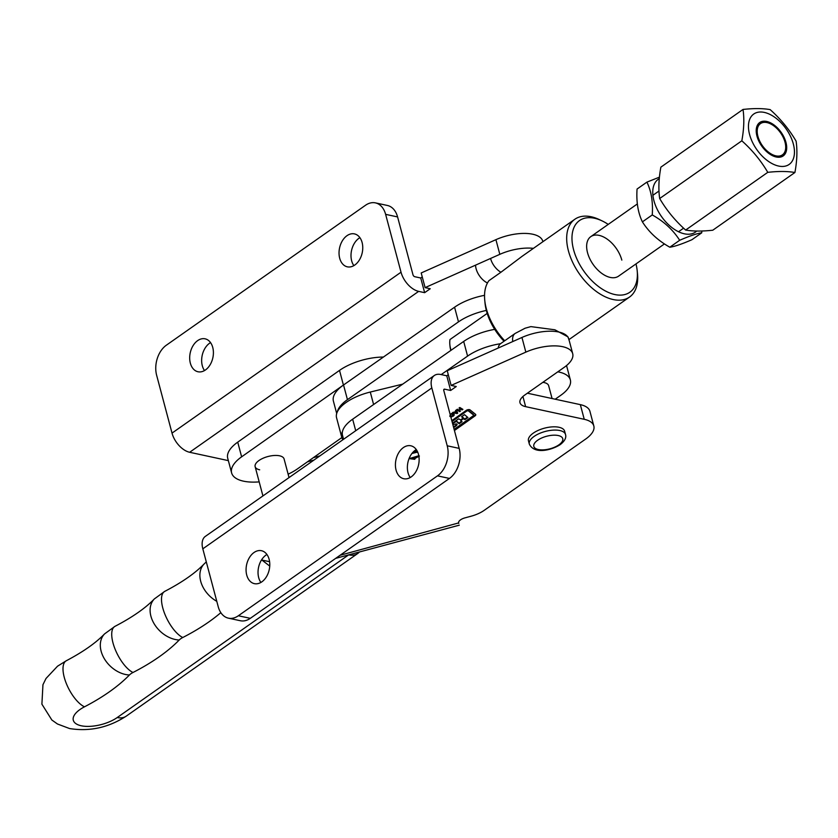 <?xml version="1.0" encoding="UTF-8"?>
<svg xmlns="http://www.w3.org/2000/svg" width="838" height="838" viewBox="0 0 838 838"><rect width="100%" height="100%" fill="white"/><g stroke="black" fill="none" stroke-linecap="round" stroke-linejoin="round"><path stroke-width="1.26" d="M353.856 265.625A16.844 11.575 102.2 0 1 351.656 260.807A16.844 11.575 102.2 0 1 359.9 237.667M339.694 258.23A16.844 11.575 102.2 0 1 342.375 240.778A16.844 11.575 102.2 0 1 354.453 233.896A16.844 11.575 102.2 0 1 362.1 242.486A16.844 11.575 102.2 0 1 359.408 259.937A16.844 11.575 102.2 0 1 347.341 266.83A16.844 11.575 102.2 0 1 339.694 258.23M204.514 370.564A16.844 11.575 102.2 0 1 202.304 365.745A16.844 11.575 102.2 0 1 210.548 342.606M190.341 363.158A16.844 11.575 102.2 0 1 193.033 345.717A16.844 11.575 102.2 0 1 205.101 338.824A16.844 11.575 102.2 0 1 212.747 347.424A16.844 11.575 102.2 0 1 210.066 364.865A16.844 11.575 102.2 0 1 197.988 371.758A16.844 11.575 102.2 0 1 190.341 363.158M418.654 291.373L189.65 452.279A18.719 10.904 -125.1 0 1 172.02 433.11L156.633 375.246A22.458 15.44 102.2 0 1 166.364 345.193L365.494 205.279A22.458 15.44 102.2 0 1 375.434 202.88A22.458 15.44 102.2 0 1 385.627 214.35L401.025 272.203A18.719 10.904 54.9 0 0 418.654 291.373L424.636 292.671L430.24 288.733L425.107 287.623L421.2 272.958L495.918 239.668L499.825 254.333L425.107 287.623M375.434 202.88L387.397 205.467A22.458 15.44 102.2 0 1 397.589 216.927L412.987 274.791A1.875 1.089 54.9 0 0 414.758 276.708L420.739 277.996L424.636 292.671M533.418 248.362A33.321 14.445 165.1 0 0 499.825 254.333M542.898 241.7L542.773 241.218A33.321 14.445 165.1 0 0 495.918 239.668M189.65 452.279L228.355 460.628M422.258 276.928L420.739 277.996M490.565 258.46A14.801 8.621 54.9 0 0 500.915 272.256L522.053 256.344L574.858 219.252A47.546 27.706 -125.1 0 1 599.4 219.619L602.113 220.897A43.796 25.528 54.9 0 0 573.58 249.682A43.796 25.528 54.9 0 0 611.541 293.635A43.796 25.528 54.9 0 0 637.205 270.852A43.796 25.528 54.9 0 0 635.99 263.918M512.762 341.548A14.801 8.621 -125.1 0 1 515.14 333.44L525.091 328.224L530.873 326.611L554.892 329.795L567.986 336.897L569.274 340.825M621.827 260.105A24.145 14.068 54.9 0 0 608.063 239.773A24.145 14.068 54.9 0 0 590.8 236.641A24.145 14.068 54.9 0 0 587.532 252.699A24.145 14.068 54.9 0 0 601.296 273.031A24.145 14.068 54.9 0 0 618.559 276.163L664.45 243.921M637.205 270.852L637.498 273.837A47.546 27.706 -125.1 0 1 629.527 297.05A47.546 27.706 -125.1 0 1 595.535 290.88A47.546 27.706 -125.1 0 1 568.426 250.866A47.546 27.706 -125.1 0 1 574.858 219.252M504.057 341.223A43.796 25.528 -125.1 0 1 486.459 310.898A43.796 25.528 -125.1 0 1 485.034 303.167L484.741 300.182A47.546 27.706 54.9 0 0 486.291 308.573A47.546 27.706 54.9 0 0 504.706 340.773M500.915 272.256L488.91 280.688A47.546 27.706 54.9 0 0 484.741 300.182M498.201 348.042A14.801 8.621 -125.1 0 1 500.642 343.622L515.14 333.44M475.555 265.154A14.801 8.621 54.9 0 0 487.465 282.982M608.22 224.395A43.796 25.528 54.9 0 0 602.113 220.897M452.478 423.211L458.648 418.832L460.659 419.89L463.121 418.057L461.57 416.758L464.503 414.674L467.939 417.534L465.017 419.608L463.257 418.749L460.795 420.592L462.084 421.682L459.161 423.766L456.333 421.409L452.614 423.693M266.924 554.494A16.844 11.575 -77.8 0 0 258.691 577.633A16.844 11.575 -77.8 0 0 260.89 582.452M269.124 559.313A16.844 11.575 -77.8 0 0 261.487 550.713A16.844 11.575 -77.8 0 0 249.41 557.605A16.844 11.575 -77.8 0 0 246.728 575.057A16.844 11.575 -77.8 0 0 254.375 583.646A16.844 11.575 -77.8 0 0 266.442 576.764A16.844 11.575 -77.8 0 0 269.124 559.313M416.276 449.566A16.844 11.575 -77.8 0 0 408.033 472.705A16.844 11.575 -77.8 0 0 410.243 477.524M418.476 454.385A16.844 11.575 -77.8 0 0 410.83 445.785A16.844 11.575 -77.8 0 0 398.762 452.677A16.844 11.575 -77.8 0 0 396.07 470.118A16.844 11.575 -77.8 0 0 403.717 478.718A16.844 11.575 -77.8 0 0 415.795 471.825A16.844 11.575 -77.8 0 0 418.476 454.385M536.624 348.336A33.321 14.445 165.1 0 0 525.845 352.128L451.127 385.417L447.22 370.752L521.948 337.463A33.321 14.445 165.1 0 1 532.717 333.671A33.321 14.445 165.1 0 1 568.803 339.023L572.7 353.688A33.321 14.445 165.1 0 0 536.624 348.336M454.426 430.533L474.999 415.92A3.111 1.351 165.1 0 0 475.775 414.663A3.111 1.351 165.1 0 0 475.534 414.297L470.003 409.866A2.336 1.016 165.1 0 0 466.263 410.379L451.797 420.655M455.893 411.468L455.484 410.568L456.228 410.033L457.747 413.071L457.098 413.532L452.405 412.757L455.893 411.468L455.579 410.505M443.721 389.848L444.674 389.178L450.655 390.466L456.26 386.528L451.127 385.417M261.508 559.962L269.606 561.711M340.102 555.259L458.627 522.933A7.49 3.247 -14.9 0 1 458.627 522.912A7.49 3.247 -14.9 0 1 464.985 517.863L470.883 516.271A22.458 9.742 165.1 0 0 484.217 510.332L585.678 439.049A31.823 13.796 165.1 0 0 593.828 425.987A31.823 13.796 165.1 0 0 584.243 419.304L525.625 406.65A18.719 8.118 -14.9 0 1 519.979 402.722A18.719 8.118 -14.9 0 1 524.777 395.033L564.163 367.369A33.321 14.445 165.1 0 0 572.7 353.688M413.563 451.64L417.125 450.928M419.429 456.019L415.124 458.376L414.779 459.318L409.185 458.637L418.885 455.704M415.638 457.328L414.779 459.318M417.691 452.101L411.95 453.463M450.121 414.36L451.902 413.595L453.651 413.909L454.259 415.04L451.734 416.842L449.964 416.528M453.651 413.909L454.259 415.04L454.091 414.391L453.232 415.501M459.025 408.043L459.821 407.488L462.89 409.373L462.105 409.929L460.837 409.164L459.203 410.327L460.46 411.102L459.664 411.657L456.595 409.772L457.391 409.216L458.774 410.065L460.418 408.902L459.025 408.043M448.278 374.722L446.759 375.791L440.778 374.502A18.719 10.904 54.9 0 0 434.346 375.487A18.719 10.904 54.9 0 0 431.821 387.931L447.22 445.795L459.182 448.382L443.784 390.518A1.875 1.089 54.9 0 1 444.035 389.272A1.875 1.089 54.9 0 1 444.674 389.178M593.828 425.987L589.931 411.322A31.823 13.796 165.1 0 0 580.336 404.639L527.385 393.2M458.763 523.394L458.585 522.409M450.655 390.466L446.759 375.791M447.22 445.795A22.458 15.44 -77.8 0 1 437.488 475.848L238.348 615.762A22.458 15.44 -77.8 0 1 228.407 618.161A22.458 15.44 -77.8 0 1 218.215 606.691L202.817 548.827A18.719 10.904 -125.1 0 1 205.352 536.383L434.346 375.487M228.407 618.161L240.37 620.738A22.458 15.44 -77.8 0 0 250.311 618.339L449.451 478.435A22.458 15.44 -77.8 0 0 459.182 448.382M414.957 457.726L414.611 458.669L414.957 457.726M414.538 458.658L410.327 458.145M417.387 451.441L412.809 452.426M453.264 415.627L453.41 416.151M451.577 416.276L451.734 416.842M451.556 416.182L449.786 415.878M450.582 414.045L450.739 415.983L452.991 415.899L452.709 413.804L453.243 414.621L451.452 413.511M451.493 413.679L450.697 414.496M453.421 415.271L451.619 414.161M457.454 412.506L457.098 413.532M456.93 412.872L456.134 411.856L455.149 412.558L456.762 412.893L455.841 411.29M455.725 412.684L453.117 412.254M455.956 411.207L456.134 411.856M462.304 409.017L462.105 409.929M461.927 409.279L460.67 408.515L460.837 409.164M459.873 410.735L459.664 411.657M459.496 411.008L457.014 409.478M459.444 407.75L460.418 408.902M454.259 429.884L474.821 415.271A3.111 1.351 165.1 0 0 475.596 414.36M454.123 429.381L473.24 415.795A1.55 0.67 165.1 0 0 473.627 415.166A1.55 0.67 165.1 0 0 473.501 414.978L468.212 410.735L466.965 410.903L452.028 421.514M473.439 414.726A1.55 0.67 165.1 0 0 473.46 414.506A1.55 0.67 165.1 0 0 473.334 414.328L468.033 410.086L466.787 410.253L451.86 420.865M453.568 426.93L455.558 425.515A5.447 2.357 165.1 0 0 456.857 424.059M461.581 421.273L458.994 423.117L456.008 420.707M467.436 417.115L464.839 418.958L463.089 418.015M461.906 416.517L462.911 417.355M453.662 427.642L455.725 426.175A5.447 2.357 165.1 0 0 457.108 424.447A1.55 0.67 165.1 0 0 457.098 424.311A1.55 0.67 165.1 0 0 455.474 424.049L452.876 424.698M458.994 423.117L459.161 423.766M464.839 418.958L465.017 419.608M343.549 439.28L342.512 435.383A39.313 17.043 -14.9 0 1 352.651 419.199L463.686 341.433A39.313 17.043 -14.9 0 1 494.724 329.365M441.186 374.596L467.583 356.108A39.313 17.043 -14.9 0 1 500.506 343.727M259.675 469.804A14.979 6.495 -14.9 0 1 255.14 466.651A14.979 6.495 -14.9 0 1 263.038 458.25A14.979 6.495 -14.9 0 1 279.536 455.799A14.979 6.495 -14.9 0 1 284.082 458.952L289.037 477.587M259.193 481.881A39.313 17.043 -14.9 0 1 231.623 472.915L227.716 458.239A39.313 17.043 -14.9 0 1 237.73 442.15L339.516 370.396A39.313 17.043 -14.9 0 1 383.416 357.051M231.623 472.915A39.313 17.043 -14.9 0 1 241.627 456.825L343.412 385.061L339.516 370.396M341.841 437.583L297.584 468.788A39.313 17.043 -14.9 0 1 288.136 474.182M784.064 139.307A19.096 11.124 54.9 0 0 760.475 123.605A19.096 11.124 54.9 0 0 758.84 139.15A19.096 11.124 54.9 0 0 782.43 154.852A19.096 11.124 54.9 0 0 784.064 139.307M791.805 139.349A30.797 17.954 -125.1 0 1 782.179 166.458A30.797 17.954 -125.1 0 1 751.099 139.098A30.797 17.954 -125.1 0 1 760.726 111.999A30.797 17.954 -125.1 0 1 791.805 139.349M767.776 172.335C760.894 160.592 752.241 150.075 741.829 140.805L659.684 198.522C666.577 210.265 675.229 220.771 685.641 230.052C692.9 231.34 701.951 231.393 712.771 230.22L794.916 172.502C787.605 171.214 778.565 171.151 767.776 172.335L685.641 230.052M741.829 140.805C743.987 129.115 744.374 118.661 743.013 109.443C753.791 108.27 762.842 108.322 770.143 109.61C780.555 118.891 789.207 129.398 796.1 141.14C797.462 150.358 797.074 160.812 794.916 172.502M743.013 109.443L660.868 167.16C658.71 178.85 658.322 189.304 659.684 198.522M220.834 612.662A146.001 63.311 -14.9 0 1 182.757 637.519A11.229 4.871 165.1 0 0 179.206 640.012A146.001 63.311 -14.9 0 1 132.98 672.495A11.229 4.871 165.1 0 0 129.419 674.999A146.001 63.311 -14.9 0 1 84.47 706.822A26.208 11.365 165.1 0 0 81.192 725.76A26.208 11.365 165.1 0 0 117.226 717.538L348.66 554.871M348.723 554.892A26.208 15.273 54.9 0 0 357.711 553.509A26.208 15.273 54.9 0 0 359.376 552.001M269.742 566.079L261.875 560.046M548.722 386.014A14.979 6.495 165.1 0 0 548.66 385.721A14.979 6.495 165.1 0 0 542.835 382.348M555.217 399.213L560.769 395.306A37.438 16.236 165.1 0 0 570.521 380.693A37.438 16.236 165.1 0 0 570.364 379.939A37.438 16.236 165.1 0 0 557.804 371.831M402.743 384.118L370.281 392.048A37.438 16.236 165.1 0 0 336.572 417.806L341.778 437.363A37.438 16.236 165.1 0 0 342.899 439.741M342.48 431.518A37.438 16.236 165.1 0 0 341.778 437.363M766.728 121.458A20.405 11.889 54.9 0 0 756.965 136.102A20.405 11.889 54.9 0 0 776.177 156.989A20.405 11.889 54.9 0 0 786.61 145.959A20.405 11.889 54.9 0 0 770.258 122.694A20.405 11.889 54.9 0 0 766.728 121.458M487.192 313.402L449.996 339.537A24.145 14.068 54.9 0 0 449.849 344.628A24.145 14.068 54.9 0 0 451.043 350.294M450.823 350.441A22.27 12.979 -125.1 0 1 449.985 346.115L449.849 344.628M486.333 310.427A39.313 17.043 165.1 0 0 458.48 321.876L347.445 399.642A39.313 17.043 165.1 0 0 337.274 411.961M484.542 295.332A39.313 17.043 165.1 0 0 454.573 307.211L343.538 384.977A39.313 17.043 165.1 0 0 333.409 401.151L336.698 413.501M529.323 444.088L528.464 440.83A18.719 8.118 -14.9 0 1 533.261 433.152A18.719 8.118 -14.9 0 1 552.252 426.877A18.719 8.118 -14.9 0 1 564.634 431.203L565.503 434.461A18.719 8.118 -14.9 0 0 553.122 430.135A18.719 8.118 -14.9 0 0 534.12 436.409A18.719 8.118 -14.9 0 0 529.323 444.088C534.309 454.646 551.383 450.257 560.203 444.643C564.76 441.081 566.53 437.687 565.503 434.461M696.703 231.058A32.284 18.813 -125.1 0 1 681.304 232.922A32.284 18.813 -125.1 0 1 655.714 206.012A32.284 18.813 -125.1 0 1 659.276 178.651M701.731 232.817L691.874 239.741C681.912 244.068 674.559 246.561 669.813 247.21L679.67 240.286C689.632 235.949 696.986 233.467 701.731 232.817L701.825 231.016M669.813 247.21C658.071 240.621 648.937 232.178 642.4 221.861C638.001 212.8 636.22 201.864 637.058 189.042L646.915 182.118C651.336 191.242 653.116 202.188 652.257 214.937C664 221.515 673.134 229.968 679.67 240.286M642.4 221.861L652.257 214.937M659.422 177.164L646.915 182.118M385.627 214.35L397.589 216.927M401.025 272.203L172.02 433.11M319.906 455.893L313.381 457.653M307.452 461.832L313.946 460.083M525.845 352.128L521.948 337.463M584.243 419.304L580.336 404.639M525.625 406.65L522.922 396.5M202.817 548.827L431.821 387.931M238.348 615.762L250.311 618.339M437.488 475.848L449.451 478.435M474.821 415.271L474.999 415.92M468.033 410.086L468.212 410.735M466.787 410.253L466.965 410.903M473.334 414.328L473.501 414.978M455.558 425.515L455.725 426.175M456.155 420.76L456.333 421.409M460.732 419.838L460.89 420.435M463.089 418.152L463.257 418.749M463.707 418.015L463.875 418.665M352.651 419.199L355.721 430.732M463.686 341.433L467.583 356.108M237.73 442.15L241.627 456.825M84.47 706.822A26.208 10.768 62.6 0 1 64.243 677.303A26.208 10.768 62.6 0 1 66.317 660.742L57.55 666.189L46.017 678.466L42.948 684.719L41.9 704.171L51.862 720.02L57.476 724.001L69.596 728.557C89.687 731.742 108.563 727.604 126.224 716.155A26.208 15.273 -125.1 0 1 117.226 717.538M66.317 660.742C83.119 651.87 95.867 642.924 104.561 633.905A26.208 19.117 44.2 0 0 101.126 651.189A26.208 19.117 44.2 0 0 129.419 674.999M104.561 633.905L114.963 626.353A26.208 10.548 62.9 0 0 112.983 642.861A26.208 10.548 62.9 0 0 132.98 672.495M114.963 626.353C132.31 617.313 145.435 608.168 154.349 598.929A26.208 19.117 44.2 0 0 150.913 616.213A26.208 19.117 44.2 0 0 179.206 640.012M154.349 598.929L164.74 591.377A26.208 10.548 62.9 0 0 162.761 607.885A26.208 10.548 62.9 0 0 182.757 637.519M164.74 591.377C182.087 582.337 195.212 573.192 204.126 563.953A26.208 19.117 44.2 0 0 200.691 581.237A26.208 19.117 44.2 0 0 216.791 601.338M373.601 404.524L370.281 392.048M347.445 399.642L343.538 384.977M458.48 321.876L454.573 307.211M537.65 440.243A14.979 6.495 165.1 0 0 538.331 449.535A14.979 6.495 165.1 0 0 558.915 444.831A14.979 6.495 165.1 0 0 558.244 435.54A14.979 6.495 165.1 0 0 537.65 440.243M629.527 297.05L568.981 339.589M335.692 558.359L459.276 525.175M414.653 459.098L414.485 458.449M453.41 415.03L453.243 414.381M473.46 414.506L473.627 415.166M453.389 426.291L453.568 426.94M126.224 716.155L357.711 553.509M204.126 563.953L206.295 561.9M570.364 379.939L566.54 365.557M652.917 195.285L658.982 191.022M637.33 203.948L590.8 236.641M678.529 231.738L683.599 228.177M552.074 398.532L548.66 385.721M262.923 495.928L255.14 466.651"/></g></svg>
